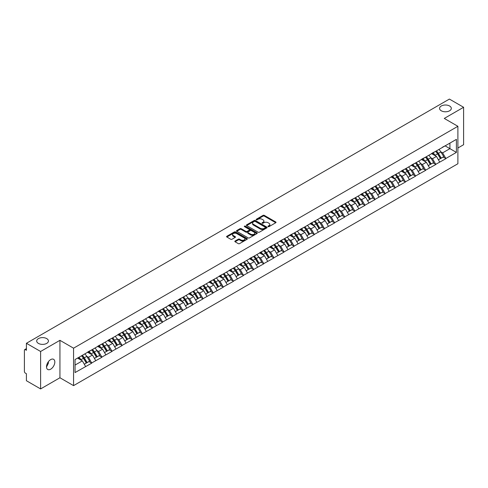 <?xml version="1.0" encoding="UTF-8"?>
<svg xmlns="http://www.w3.org/2000/svg" width="488" height="488" viewBox="0 0 488 488"><rect width="100%" height="100%" fill="white"/><g stroke="black" fill="none" stroke-linecap="round" stroke-linejoin="round"><path stroke-width="0.73" d="M46.708 338.599A5.868 3.392 0 0 0 40.315 337.867A5.868 3.392 0 0 0 36.691 340.996A5.868 3.392 0 0 0 38.412 343.393A5.868 3.392 0 0 0 44.804 344.131A5.868 3.392 0 0 0 48.428 340.996A5.868 3.392 0 0 0 46.708 338.599M449.588 106A5.868 3.392 0 0 0 443.195 105.268A5.868 3.392 0 0 0 439.572 108.397A5.868 3.392 0 0 0 441.292 110.794A5.868 3.392 0 0 0 447.685 111.526A5.868 3.392 0 0 0 451.308 108.397A5.868 3.392 0 0 0 449.588 106M268.113 226.639A0.628 0.366 0 0 0 269.004 226.639L275.769 222.729A0.903 0.518 0 0 0 276.031 222.363A0.903 0.518 0 0 0 275.769 221.997L264.307 215.379A0.903 0.518 0 0 0 263.038 215.379L256.273 219.289A0.628 0.366 0 0 0 257.164 219.801L258.036 219.295A2.879 1.665 0 0 1 262.111 219.295L263.069 219.844A2.879 1.665 0 0 1 263.91 221.021A2.879 1.665 0 0 1 263.069 222.199L262.19 222.705A0.628 0.366 0 0 0 263.081 223.217L263.959 222.711A2.879 1.665 0 0 1 268.034 222.711L268.986 223.266A2.879 1.665 0 0 1 269.834 224.443A2.879 1.665 0 0 1 268.986 225.615L268.113 226.121A0.628 0.366 0 0 0 268.113 226.639L268.113 226.121M48.33 361.791L48.428 363.109L46.519 367.013M50.667 359.607A5.868 3.392 -60 0 1 53.601 359.314A5.868 3.392 -60 0 1 54.503 364.024A5.868 3.392 -60 0 1 50.667 369.196A5.868 3.392 -60 0 1 47.733 369.483A5.868 3.392 -60 0 1 46.83 364.78A5.868 3.392 -60 0 1 50.667 359.607M235.088 241.035A0.903 0.518 0 0 0 234.826 241.401A0.903 0.518 0 0 0 235.088 241.767L238.303 243.628A0.903 0.518 0 0 0 239.577 243.628L247.087 239.291A0.903 0.518 0 0 0 247.355 238.919A0.903 0.518 0 0 0 247.087 238.553L235.631 231.94A0.903 0.518 0 0 0 234.356 231.94L226.847 236.277A0.903 0.518 0 0 0 226.578 236.643A0.903 0.518 0 0 0 226.847 237.009L230.726 239.254A0.903 0.518 0 0 0 232.001 239.254L235.216 237.394A0.903 0.518 0 0 0 235.478 237.028A0.903 0.518 0 0 0 235.216 236.662L233.288 235.551A2.409 1.391 0 0 1 232.587 234.563A2.409 1.391 0 0 1 234.069 233.282A2.409 1.391 0 0 1 236.698 233.581L244.238 237.937A2.409 1.391 0 0 1 244.946 238.919A2.409 1.391 0 0 1 243.457 240.206A2.409 1.391 0 0 1 240.834 239.907L239.577 239.181A0.903 0.518 0 0 0 238.303 239.181L235.088 241.035L235.088 241.767L238.303 239.925L238.303 239.181M59.939 340.325L40.614 351.482L26.413 343.284L449.399 99.076L463.6 107.275L444.275 118.431L457.89 126.294L73.56 348.188L59.939 340.325L59.939 377.767L73.56 385.63L73.56 348.188M258.103 232.196A0.903 0.518 0 0 0 259.372 232.196L266.887 227.859A0.903 0.518 0 0 0 267.149 227.493A0.903 0.518 0 0 0 266.887 227.121L255.425 220.509A0.903 0.518 0 0 0 254.156 220.509L246.641 224.846A0.903 0.518 0 0 0 246.379 225.212A0.903 0.518 0 0 0 246.641 225.578L258.103 232.196M244.695 226.774A0.628 0.366 0 0 1 245.336 226.859L245.336 226.115L256.987 232.837A0.903 0.518 0 0 1 257.249 233.209A0.903 0.518 0 0 1 256.987 233.575L249.478 237.912A0.903 0.518 0 0 1 248.203 237.912L236.741 231.294L236.741 230.562A0.903 0.518 0 0 0 236.479 230.928A0.903 0.518 0 0 0 236.741 231.294M236.741 230.562L239.956 228.701A0.903 0.518 0 0 1 241.231 228.701L245.879 231.385A0.903 0.518 0 0 0 247.154 231.385L249.283 230.153A0.903 0.518 0 0 0 249.551 229.787A0.903 0.518 0 0 0 249.283 229.421L244.445 226.627A0.628 0.366 0 0 1 245.336 226.115M73.56 385.63L457.89 163.742L457.89 126.294M81.514 355.801A6.143 3.55 -120 0 1 83.619 358.259L86.486 362.987L88.981 361.547L91.75 363.145L88.511 357.308L86.712 356.27M91.75 363.145L75.054 372.564L75.054 359.534L456.402 139.361L456.402 152.396L445.861 158.478L442.622 152.86L440.823 151.823M435.625 151.359A6.143 3.55 -120 0 1 437.73 153.818L440.597 158.545L443.092 157.106L445.861 158.478M445.861 158.704L435.747 164.322L432.502 158.704L430.703 157.667M425.512 157.197A6.143 3.55 -120 0 1 427.616 159.655L430.477 164.389L432.972 162.943L435.747 164.322M435.747 164.541L425.627 170.159L422.382 164.541L420.589 163.504M415.392 163.041A6.143 3.55 -120 0 1 417.496 165.499L420.357 170.227L422.858 168.787L425.627 170.159M425.627 170.385L415.508 176.003L412.269 170.385L410.469 169.348M405.272 168.879A6.143 3.55 -120 0 1 407.376 171.343L410.243 176.07L412.738 174.625L415.508 176.003M415.508 176.229L405.394 181.841L402.149 176.229L400.355 175.192M395.158 174.722A6.143 3.55 -120 0 1 397.262 177.181L400.123 181.908L402.624 180.469L405.394 181.841M405.394 182.067L395.274 187.685L392.035 182.067L390.235 181.03M385.038 180.56A6.143 3.55 -120 0 1 387.143 183.024L390.01 187.752L392.505 186.312L395.274 187.685M395.274 187.911L385.16 193.529L381.915 187.911L380.115 186.874M374.924 186.404A6.143 3.55 -120 0 1 377.029 188.862L379.89 193.59L382.385 192.15L385.16 193.529M385.16 193.748L375.04 199.366L371.795 193.748L370.002 192.711M364.804 192.248A6.143 3.55 -120 0 1 366.909 194.706L369.776 199.433L372.271 197.994L375.04 199.366M375.04 199.592L364.92 205.21L361.681 199.592L359.882 198.555M354.691 198.085A6.143 3.55 -120 0 1 356.789 200.544L359.656 205.277L362.151 203.831L364.92 205.21M364.92 205.436L354.806 211.048L351.561 205.436L349.768 204.393M344.571 203.929A6.143 3.55 -120 0 1 346.675 206.387L349.536 211.115L352.037 209.675L354.806 211.048M354.806 211.274L344.687 216.892L341.447 211.274L339.648 210.236M334.451 209.767A6.143 3.55 -120 0 1 336.555 212.231L339.422 216.959L341.917 215.513L344.687 216.892M344.687 217.117L334.573 222.729L331.328 217.117L329.528 216.08M324.337 215.611A6.143 3.55 -120 0 1 326.441 218.069L329.302 222.796L331.797 221.357L334.573 222.729M334.573 222.955L324.453 228.573L321.208 222.955L319.414 221.918M314.217 221.454A6.143 3.55 -120 0 1 316.322 223.913L319.189 228.64L321.683 227.201L324.453 228.573M324.453 228.799L314.333 234.417L311.094 228.799L309.294 227.762M304.103 227.292A6.143 3.55 -120 0 1 306.202 229.75L309.069 234.484L311.564 233.038L314.333 234.417M314.333 234.636L304.219 240.255L300.974 234.636L299.181 233.599M293.983 233.136A6.143 3.55 -120 0 1 296.088 235.594L298.949 240.322L301.45 238.882L304.219 240.255M304.219 240.48L294.099 246.098L290.86 240.48L289.061 239.443M283.863 238.974A6.143 3.55 -120 0 1 285.968 241.438L288.835 246.166L291.33 244.72L294.099 246.098M294.099 246.324L283.986 251.936L280.74 246.324L278.947 245.287M273.75 244.817A6.143 3.55 -120 0 1 275.854 247.276L278.715 252.003L281.21 250.564L283.986 251.936M283.986 252.162L273.866 257.78L270.62 252.162L268.827 251.125M263.63 250.655A6.143 3.55 -120 0 1 265.734 253.119L268.601 257.847L271.096 256.407L273.866 257.78M273.866 258.006L263.746 263.624L260.507 258.006L258.707 256.969M253.516 256.499A6.143 3.55 -120 0 1 255.614 258.957L258.481 263.685L260.976 262.245L263.746 263.624M263.746 263.843L253.632 269.461L250.387 263.843L248.593 262.806M243.396 262.343A6.143 3.55 -120 0 1 245.501 264.801L248.361 269.529L250.862 268.089L253.632 269.461M253.632 269.687L243.512 275.305L240.273 269.687L238.473 268.65M233.276 268.18A6.143 3.55 -120 0 1 235.381 270.639L238.248 275.372L240.743 273.927L243.512 275.305M243.512 275.525L233.398 281.143L230.153 275.525L228.36 274.488M223.162 274.024A6.143 3.55 -120 0 1 225.267 276.483L228.128 281.21L230.629 279.77L233.398 281.143M233.398 281.369L223.278 286.987L220.033 281.369L218.24 280.332M213.042 279.862A6.143 3.55 -120 0 1 215.147 282.326L218.014 287.054L220.509 285.608L223.278 286.987M223.278 287.212L213.158 292.824L209.919 287.212L208.12 286.175M202.929 285.706A6.143 3.55 -120 0 1 205.027 288.164L207.894 292.892L210.389 291.452L213.158 292.824M213.158 293.05L203.045 298.668L199.799 293.05L198.006 292.013M192.809 291.549A6.143 3.55 -120 0 1 194.913 294.008L197.774 298.735L200.275 297.296L203.045 298.668M203.045 298.894L192.925 304.512L189.686 298.894L187.886 297.857M182.689 297.387A6.143 3.55 -120 0 1 184.793 299.846L187.66 304.579L190.155 303.133L192.925 304.512M192.925 304.732L182.811 310.35L179.566 304.732L177.772 303.695M172.575 303.231A6.143 3.55 -120 0 1 174.68 305.689L177.541 310.417L180.041 308.977L182.811 310.35M182.811 310.575L172.691 316.194L169.446 310.575L167.652 309.538M162.455 309.069A6.143 3.55 -120 0 1 164.56 311.527L167.427 316.261L169.922 314.815L172.691 316.194M172.691 316.419L162.577 322.031L159.332 316.419L157.532 315.382M152.341 314.912A6.143 3.55 -120 0 1 154.446 317.371L157.307 322.098L159.802 320.659L162.577 322.031M162.577 322.257L152.457 327.875L149.212 322.257L147.419 321.22M142.221 320.75A6.143 3.55 -120 0 1 144.326 323.215L147.187 327.942L149.688 326.502L152.457 327.875M152.457 328.101L142.337 333.713L139.098 328.101L137.299 327.064M132.102 326.594A6.143 3.55 -120 0 1 134.206 329.052L137.073 333.78L139.568 332.34L142.337 333.713M142.337 333.938L132.224 339.556L128.978 333.938L127.185 332.901M121.988 332.438A6.143 3.55 -120 0 1 124.092 334.896L126.953 339.624L129.454 338.184L132.224 339.556M132.224 339.782L122.104 345.4L118.865 339.782L117.065 338.745M111.868 338.275A6.143 3.55 -120 0 1 113.972 340.734L116.839 345.467L119.334 344.022L122.104 345.4M122.104 345.62L111.99 351.238L108.745 345.62L106.945 344.583M101.754 344.119A6.143 3.55 -120 0 1 103.859 346.578L106.719 351.305L109.214 349.865L111.99 351.238M111.99 351.464L101.87 357.082L98.625 351.464L96.831 350.427M91.634 349.957A6.143 3.55 -120 0 1 93.739 352.421L96.6 357.149L99.101 355.703L101.87 357.082M101.87 357.308L91.75 362.92M88.316 351.653L91.75 349.89M88.511 357.308L92.464 355.02L87.474 352.141M95.709 360.638L92.464 355.02M98.43 345.809L101.87 344.052M98.625 351.464L102.584 349.182L97.588 346.297M105.823 354.794L102.584 349.182M108.549 339.971L111.99 338.208M108.745 345.62L112.697 343.339L107.708 340.453M115.943 348.957L112.697 343.339M118.669 334.127L122.104 332.365M118.865 339.782L122.817 337.495L117.822 334.615M126.063 343.113L122.817 337.495M128.783 328.284L132.224 326.527M128.978 333.938L132.937 331.657L127.941 328.772M136.176 337.275L132.937 331.657M138.903 322.446L142.337 320.683M139.098 328.101L143.051 325.813L138.061 322.934M146.296 331.431L143.051 325.813M149.017 316.602L152.457 314.845M149.212 322.257L153.171 319.975L148.175 317.09M156.41 325.587L153.171 319.975M159.137 310.764L162.577 309.002M159.332 316.419L163.285 314.132L158.295 311.246M166.53 319.75L163.285 314.132M169.257 304.921L172.691 303.164M169.446 310.575L173.405 308.294L168.409 305.409M176.65 313.906L173.405 308.294M179.37 299.077L182.811 297.32M179.566 304.732L183.525 302.45L178.529 299.565M186.764 308.068L183.525 302.45M189.49 293.239L192.925 291.476M189.686 298.894L193.638 296.606L188.649 293.727M196.884 302.224L193.638 296.606M199.604 287.395L203.045 285.639M199.799 293.05L203.758 290.769L198.762 287.883M206.997 296.387L203.758 290.769M209.724 281.558L213.158 279.795M209.919 287.212L213.872 284.925L208.882 282.046M217.117 290.543L213.872 284.925M219.844 275.714L223.278 273.957M220.033 281.369L223.992 279.087L218.996 276.202M227.237 284.699L223.992 279.087M229.958 269.876L233.398 268.113M230.153 275.525L234.112 273.243L229.116 270.358M237.351 278.861L234.112 273.243M240.078 264.032L243.512 262.269M240.273 269.687L244.226 267.4L239.236 264.52M247.471 273.018L244.226 267.4M250.191 258.189L253.632 256.432M250.387 263.843L254.346 261.562L249.35 258.677M257.585 267.18L254.346 261.562M260.311 252.351L263.746 250.588M260.507 258.006L264.459 255.718L259.47 252.839M267.705 261.336L264.459 255.718M270.431 246.507L273.866 244.75M270.62 252.162L274.579 249.88L269.583 246.995M277.825 255.492L274.579 249.88M280.545 240.669L283.986 238.906M280.74 246.324L284.699 244.037L279.703 241.151M287.938 249.655L284.699 244.037M290.665 234.826L294.099 233.069M290.86 240.48L294.813 238.199L289.817 235.314M298.058 243.811L294.813 238.199M300.779 228.988L304.219 227.225M300.974 234.636L304.933 232.355L299.937 229.47M308.172 237.973L304.933 232.355M310.899 223.144L314.333 221.381M311.094 228.799L315.047 226.511L310.057 223.632M318.292 232.129L315.047 226.511M321.019 217.3L324.453 215.544M321.208 222.955L325.167 220.674L320.171 217.788M328.412 226.292L325.167 220.674M331.132 211.463L334.573 209.7M331.328 217.117L335.286 214.83L330.291 211.951M338.526 220.448L335.286 214.83M341.252 205.619L344.687 203.862M341.447 211.274L345.4 208.992L340.404 206.107M348.645 214.604L345.4 208.992M351.366 199.781L354.806 198.018M351.561 205.436L355.52 203.148L350.524 200.263M358.759 208.766L355.52 203.148M361.486 193.937L364.92 192.18M361.681 199.592L365.634 197.311L360.644 194.425M368.879 202.923L365.634 197.311M371.6 188.094L375.04 186.337M371.795 193.748L375.754 191.467L370.758 188.581M378.999 197.085L375.754 191.467M381.72 182.256L385.16 180.493M381.915 187.911L385.874 185.623L380.878 182.744M389.113 191.241L385.874 185.623M391.84 176.412L395.274 174.655M392.035 182.067L395.988 179.785L390.992 176.9M399.233 185.403L395.988 179.785M401.953 170.574L405.394 168.811M402.149 176.229L406.108 173.941L401.112 171.062M409.347 179.56L406.108 173.941M412.073 164.731L415.508 162.974M412.269 170.385L416.221 168.104L411.231 165.219M419.466 173.716L416.221 168.104M422.187 158.893L425.627 157.13M422.382 164.541L426.341 162.26L421.345 159.375M429.586 167.878L426.341 162.26M432.307 153.049L435.747 151.286M432.502 158.704L436.461 156.416L431.465 153.537M439.7 162.034L436.461 156.416M442.427 147.205L445.861 145.448M442.622 152.86L449.918 148.651L449.918 143.106L456.402 139.361M445.117 145.875L456.402 152.396M457.89 148.01L463.6 144.716L463.6 107.275M40.614 351.482L40.614 388.924L26.413 380.725L26.413 373.723L25.37 373.125A1.379 0.793 -120 0 1 24.4 371.441L24.4 350.25A1.379 0.793 -120 0 1 24.687 349.615A1.379 0.793 -120 0 1 25.37 349.683L26.413 350.286L26.413 343.284M40.614 388.924L59.939 377.767M75.054 365.073L82.35 360.864L77.549 358.094M85.589 366.482L82.35 360.864M437.59 153.927L437.907 154.11M427.47 159.765L427.793 159.954M417.356 165.609L417.673 165.792M407.236 171.453L407.559 171.636M397.116 177.29L397.439 177.48M387.002 183.134L387.326 183.317M376.882 188.972L377.206 189.161M366.769 194.816L367.086 194.999M356.649 200.653L356.972 200.843M346.529 206.497L346.852 206.68M336.415 212.341L336.738 212.524M326.295 218.179L326.618 218.368M316.181 224.023L316.498 224.206M306.061 229.86L306.385 230.049M295.948 235.704L296.265 235.887M285.828 241.548L286.151 241.731M275.708 247.386L276.031 247.575M265.594 253.229L265.911 253.412M255.474 259.067L255.797 259.256M245.36 264.911L245.677 265.094M235.24 270.749L235.564 270.938M225.12 276.592L225.444 276.775M215.007 282.436L215.324 282.619M204.887 288.274L205.21 288.463M194.773 294.118L195.09 294.301M184.653 299.955L184.976 300.144M174.533 305.799L174.856 305.982M164.419 311.643L164.737 311.826M154.299 317.481L154.623 317.664M144.186 323.324L144.503 323.507M134.066 329.162L134.389 329.351M123.946 335.006L124.269 335.189M113.832 340.844L114.149 341.033M103.712 346.687L104.035 346.87M93.598 352.531L93.916 352.714M83.478 358.369L83.802 358.558M268.363 226.725L268.986 226.365A2.879 1.665 0 0 0 269.834 225.188L269.834 224.443M263.91 221.021L263.91 221.772A2.879 1.665 0 0 1 263.069 222.949L262.446 223.309M275.757 222.741L264.307 216.129A0.903 0.518 0 0 0 263.038 216.129L256.523 219.887M266.887 227.121L266.887 227.859L255.425 221.259A0.903 0.518 0 0 0 254.156 221.259L246.654 225.584L246.641 224.846M265.295 227.75A0.628 0.366 0 0 0 265.295 227.231L255.236 221.424A0.628 0.366 0 0 0 254.346 221.424L253.424 221.961A2.879 1.665 0 0 0 252.577 223.138A2.879 1.665 0 0 0 253.424 224.309L260.299 228.28A2.879 1.665 0 0 0 264.374 228.28L265.295 227.75L265.295 228.5A0.628 0.366 0 0 0 265.478 228.238L265.478 227.493M252.577 223.138L252.577 223.882A2.879 1.665 0 0 0 253.424 225.059L253.424 224.309M265.295 228.5L264.374 229.031A2.879 1.665 0 0 1 260.299 229.031L253.424 225.059M236.753 231.3L239.956 229.451L239.956 228.701M249.551 229.787L249.551 230.537A0.903 0.518 0 0 1 249.283 230.903L247.154 232.136A0.903 0.518 0 0 1 245.879 232.136L241.231 229.451A0.903 0.518 0 0 0 239.956 229.451M245.336 226.859L256.975 233.581M250.704 234.173A2.409 1.391 0 0 0 253.327 234.472A2.409 1.391 0 0 0 254.809 233.191A2.409 1.391 0 0 0 254.108 232.203L251.448 230.671A0.903 0.518 0 0 0 250.173 230.671L248.044 231.904A0.903 0.518 0 0 0 247.782 232.27A0.903 0.518 0 0 0 248.044 232.636L250.704 234.173L250.704 234.917A2.409 1.391 0 0 0 253.327 235.222A2.409 1.391 0 0 0 254.809 233.935L254.809 233.191M247.782 232.27L247.782 233.02A0.903 0.518 0 0 0 248.044 233.386L248.044 232.636M250.704 234.917L248.044 233.386M244.946 238.919L244.946 239.669A2.409 1.391 0 0 1 243.457 240.956A2.409 1.391 0 0 1 240.834 240.651L239.577 239.925A0.903 0.518 0 0 0 238.303 239.925M232.587 234.563L232.587 235.314A2.409 1.391 0 0 0 233.288 236.296L233.288 235.551M235.204 237.406L233.288 236.296M247.087 238.553L247.087 239.291L235.631 232.684A0.903 0.518 0 0 0 234.356 232.684L226.859 237.016L226.847 236.277M438.919 149.456A7.521 4.343 60 0 1 440.89 151.933L438.395 153.378A7.521 4.343 -120 0 0 436.425 150.896M438.395 153.378L441.256 158.106L443.757 156.666L440.89 151.933M440.597 158.545L441.256 158.106M443.092 157.106L443.757 156.666M432.124 153.153A6.143 3.55 60 0 1 433.82 154.897M433.082 152.823A7.521 4.343 60 0 1 435.052 155.306L435.339 155.77M438.413 159.808L440.414 158.594L437.553 153.86A7.521 4.343 -120 0 0 435.577 151.384M440.414 158.594L438.389 159.759M428.8 155.3A7.521 4.343 60 0 1 430.77 157.776L428.275 159.216A7.521 4.343 -120 0 0 426.305 156.739M428.275 159.216L431.142 163.944L433.637 162.504L430.77 157.776M430.477 164.389L431.142 163.944M432.972 162.943L433.637 162.504M422.004 158.996A6.143 3.55 60 0 1 423.7 160.735M422.968 158.667A7.521 4.343 60 0 1 424.938 161.144L425.219 161.613M428.293 165.645L430.294 164.432L427.433 159.704A7.521 4.343 -120 0 0 425.463 157.227M430.294 164.432L428.269 165.603M418.686 161.138A7.521 4.343 60 0 1 420.656 163.614L418.161 165.06A7.521 4.343 -120 0 0 416.185 162.577M418.161 165.06L421.022 169.787L423.517 168.348L420.656 163.614M420.357 170.227L421.022 169.787M422.858 168.787L423.517 168.348M411.89 164.84A6.143 3.55 60 0 1 413.58 166.579M412.848 164.511A7.521 4.343 60 0 1 414.818 166.987L415.099 167.451M418.179 171.489L420.18 170.275L417.313 165.548A7.521 4.343 -120 0 0 415.343 163.065M420.18 170.275L418.155 171.447M408.566 166.981A7.521 4.343 60 0 1 410.536 169.458L408.041 170.898A7.521 4.343 -120 0 0 406.071 168.421M408.041 170.898L410.902 175.631L413.403 174.185L410.536 169.458M410.243 176.07L410.902 175.631M412.738 174.625L413.403 174.185M401.77 170.678A6.143 3.55 60 0 1 403.466 172.416M402.728 170.349A7.521 4.343 60 0 1 404.698 172.831L404.985 173.295M408.06 177.327L410.06 176.113L407.199 171.386A7.521 4.343 -120 0 0 405.229 168.909M410.06 176.113L408.035 177.284M398.452 172.819A7.521 4.343 60 0 1 400.422 175.302L397.921 176.741A7.521 4.343 -120 0 0 395.951 174.265M397.921 176.741L400.788 181.469L403.283 180.029L400.422 175.302M400.123 181.908L400.788 181.469M402.624 180.469L403.283 180.029M391.65 176.522A6.143 3.55 60 0 1 393.346 178.26M392.614 176.192A7.521 4.343 60 0 1 394.585 178.669L394.865 179.139M397.946 183.171L399.946 181.957L397.079 177.229A7.521 4.343 -120 0 0 395.109 174.747M399.946 181.957L397.921 183.128M388.332 178.663A7.521 4.343 60 0 1 390.302 181.139L387.808 182.585A7.521 4.343 -120 0 0 385.837 180.102M387.808 182.585L390.668 187.313L393.169 185.867L390.302 181.139M390.01 187.752L390.668 187.313M392.505 186.312L393.169 185.867M381.537 182.359A6.143 3.55 60 0 1 383.233 184.098M382.494 182.03A7.521 4.343 60 0 1 384.465 184.513L384.751 184.976M387.826 189.008L389.827 187.801L386.966 183.067A7.521 4.343 -120 0 0 384.989 180.59M389.827 187.801L387.801 188.966M378.212 184.501A7.521 4.343 60 0 1 380.189 186.983L377.688 188.423A7.521 4.343 -120 0 0 375.717 185.946M377.688 188.423L380.555 193.15L383.05 191.711L380.189 186.983M379.89 193.59L380.555 193.15M382.385 192.15L383.05 191.711M371.417 188.203A6.143 3.55 60 0 1 373.113 189.942M372.381 187.874A7.521 4.343 60 0 1 374.351 190.351L374.631 190.82M377.706 194.852L379.707 193.638L376.846 188.911A7.521 4.343 -120 0 0 374.875 186.434M379.707 193.638L377.681 194.81M368.098 190.344A7.521 4.343 60 0 1 370.069 192.821L367.574 194.267A7.521 4.343 -120 0 0 365.597 191.784M367.574 194.267L370.435 198.994L372.93 197.555L370.069 192.821M369.776 199.433L370.435 198.994M372.271 197.994L372.93 197.555M361.303 194.047A6.143 3.55 60 0 1 362.993 195.786M362.261 193.718A7.521 4.343 60 0 1 364.231 196.194L364.512 196.658M367.592 200.696L369.593 199.482L366.726 194.755A7.521 4.343 -120 0 0 364.756 192.272M369.593 199.482L367.568 200.647M357.978 196.188A7.521 4.343 60 0 1 359.949 198.665L357.454 200.104A7.521 4.343 -120 0 0 355.484 197.628M357.454 200.104L360.321 204.838L362.816 203.392L359.949 198.665M359.656 205.277L360.321 204.838M362.151 203.831L362.816 203.392M351.183 199.885A6.143 3.55 60 0 1 352.879 201.623M352.141 199.555A7.521 4.343 60 0 1 354.111 202.032L354.398 202.502M357.472 206.534L359.473 205.32L356.612 200.592A7.521 4.343 -120 0 0 354.642 198.116M359.473 205.32L357.448 206.491M347.865 202.026A7.521 4.343 60 0 1 349.835 204.509L347.334 205.948A7.521 4.343 -120 0 0 345.364 203.472M347.334 205.948L350.201 210.676L352.696 209.236L349.835 204.509M349.536 211.115L350.201 210.676M352.037 209.675L352.696 209.236M341.063 205.729A6.143 3.55 60 0 1 342.759 207.467M342.027 205.399A7.521 4.343 60 0 1 343.997 207.876L344.278 208.339M347.358 212.378L349.359 211.164L346.492 206.436A7.521 4.343 -120 0 0 344.522 203.954M349.359 211.164L347.334 212.335M337.745 207.87A7.521 4.343 60 0 1 339.715 210.346L337.22 211.786A7.521 4.343 -120 0 0 335.25 209.309M337.22 211.786L340.081 216.519L342.582 215.074L339.715 210.346M339.422 216.959L340.081 216.519M341.917 215.513L342.582 215.074M330.949 211.566A6.143 3.55 60 0 1 332.645 213.305M331.907 211.237A7.521 4.343 60 0 1 333.877 213.72L334.164 214.183M337.238 218.215L339.239 217.001L336.378 212.274A7.521 4.343 -120 0 0 334.402 209.797M339.239 217.001L337.214 218.173M327.625 213.707A7.521 4.343 60 0 1 329.601 216.19L327.1 217.63A7.521 4.343 -120 0 0 325.13 215.153M327.1 217.63L329.967 222.357L332.462 220.918L329.601 216.19M329.302 222.796L329.967 222.357M331.797 221.357L332.462 220.918M320.829 217.41A6.143 3.55 60 0 1 322.525 219.149M321.793 217.081A7.521 4.343 60 0 1 323.764 219.557L324.044 220.027M327.119 224.059L329.125 222.845L326.259 218.118A7.521 4.343 -120 0 0 324.288 215.641M329.125 222.845L327.094 224.016M317.511 219.551A7.521 4.343 60 0 1 319.481 222.028L316.986 223.474A7.521 4.343 -120 0 0 315.016 220.991M316.986 223.474L319.847 228.201L322.342 226.755L319.481 222.028M319.189 228.64L319.847 228.201M321.683 227.201L322.342 226.755M310.716 223.248A6.143 3.55 60 0 1 312.405 224.986M311.673 222.918A7.521 4.343 60 0 1 313.644 225.401L313.924 225.865M317.005 229.897L319.006 228.689L316.139 223.955A7.521 4.343 -120 0 0 314.168 221.479M319.006 228.689L316.98 229.854M307.391 225.395A7.521 4.343 60 0 1 309.361 227.872L306.867 229.311A7.521 4.343 -120 0 0 304.896 226.835M306.867 229.311L309.734 234.039L312.228 232.599L309.361 227.872M309.069 234.484L309.734 234.039M311.564 233.038L312.228 232.599M300.596 229.092A6.143 3.55 60 0 1 302.292 230.83M301.553 228.762A7.521 4.343 60 0 1 303.524 231.239L303.81 231.709M306.885 235.741L308.886 234.527L306.025 229.799A7.521 4.343 -120 0 0 304.054 227.323M308.886 234.527L306.861 235.698M297.277 231.233A7.521 4.343 60 0 1 299.248 233.709L296.747 235.155A7.521 4.343 -120 0 0 294.776 232.672M296.747 235.155L299.614 239.882L302.109 238.443L299.248 233.709M298.949 240.322L299.614 239.882M301.45 238.882L302.109 238.443M290.476 234.935A6.143 3.55 60 0 1 292.172 236.674M291.44 234.606A7.521 4.343 60 0 1 293.41 237.083L293.691 237.546M296.771 241.584L298.772 240.37L295.905 235.643A7.521 4.343 -120 0 0 293.935 233.16M298.772 240.37L296.747 241.542M287.157 237.076A7.521 4.343 60 0 1 289.128 239.553L286.633 240.993A7.521 4.343 -120 0 0 284.663 238.516M286.633 240.993L289.494 245.726L291.995 244.281L289.128 239.553M288.835 246.166L289.494 245.726M291.33 244.72L291.995 244.281M280.362 240.773A6.143 3.55 60 0 1 282.058 242.512M281.32 240.444A7.521 4.343 60 0 1 283.29 242.92L283.577 243.39M286.651 247.422L288.652 246.208L285.791 241.481A7.521 4.343 -120 0 0 283.821 239.004M288.652 246.208L286.627 247.379M277.038 242.914A7.521 4.343 60 0 1 279.014 245.397L276.513 246.836A7.521 4.343 -120 0 0 274.543 244.36M276.513 246.836L279.38 251.564L281.875 250.124L279.014 245.397M278.715 252.003L279.38 251.564M281.21 250.564L281.875 250.124M270.242 246.617A6.143 3.55 60 0 1 271.938 248.355M271.206 246.287A7.521 4.343 60 0 1 273.176 248.764L273.457 249.228M276.531 253.266L278.538 252.052L275.671 247.325A7.521 4.343 -120 0 0 273.701 244.842M278.538 252.052L276.507 253.223M266.924 248.758A7.521 4.343 60 0 1 268.894 251.235L266.399 252.68A7.521 4.343 -120 0 0 264.429 250.198M266.399 252.68L269.26 257.408L271.761 255.962L268.894 251.235M268.601 257.847L269.26 257.408M271.096 256.407L271.761 255.962M260.128 252.455A6.143 3.55 60 0 1 261.818 254.193M261.086 252.125A7.521 4.343 60 0 1 263.056 254.608L263.337 255.071M266.418 259.104L268.418 257.896L265.551 253.162A7.521 4.343 -120 0 0 263.581 250.686M268.418 257.896L266.393 259.061M256.804 254.596A7.521 4.343 60 0 1 258.774 257.078L256.279 258.518A7.521 4.343 -120 0 0 254.309 256.041M256.279 258.518L259.146 263.245L261.641 261.806L258.774 257.078M258.481 263.685L259.146 263.245M260.976 262.245L261.641 261.806M250.008 258.298A6.143 3.55 60 0 1 251.704 260.037M250.966 257.969A7.521 4.343 60 0 1 252.943 260.446L253.223 260.915M256.298 264.947L258.298 263.733L255.438 259.006A7.521 4.343 -120 0 0 253.467 256.529M258.298 263.733L256.273 264.905M246.69 260.44A7.521 4.343 60 0 1 248.66 262.916L246.159 264.362A7.521 4.343 -120 0 0 244.189 261.879M246.159 264.362L249.026 269.089L251.521 267.65L248.66 262.916M248.361 269.529L249.026 269.089M250.862 268.089L251.521 267.65M239.889 264.142A6.143 3.55 60 0 1 241.584 265.881M240.852 263.807A7.521 4.343 60 0 1 242.823 266.289L243.103 266.753M246.184 270.791L248.185 269.577L245.318 264.844A7.521 4.343 -120 0 0 243.347 262.367M248.185 269.577L246.159 270.742M236.57 266.283A7.521 4.343 60 0 1 238.541 268.76L236.046 270.2A7.521 4.343 -120 0 0 234.075 267.723M236.046 270.2L238.906 274.927L241.407 273.487L238.541 268.76M238.248 275.372L238.906 274.927M240.743 273.927L241.407 273.487M229.775 269.98A6.143 3.55 60 0 1 231.471 271.718M230.732 269.651A7.521 4.343 60 0 1 232.703 272.127L232.989 272.597M236.064 276.629L238.065 275.415L235.204 270.688A7.521 4.343 -120 0 0 233.234 268.211M238.065 275.415L236.039 276.586M226.456 272.121A7.521 4.343 60 0 1 228.427 274.604L225.926 276.043A7.521 4.343 -120 0 0 223.955 273.567M225.926 276.043L228.793 280.771L231.288 279.331L228.427 274.604M228.128 281.21L228.793 280.771M230.629 279.77L231.288 279.331M219.655 275.824A6.143 3.55 60 0 1 221.351 277.562M220.619 275.494A7.521 4.343 60 0 1 222.589 277.971L222.87 278.435M225.95 282.473L227.951 281.259L225.084 276.531A7.521 4.343 -120 0 0 223.114 274.049M227.951 281.259L225.92 282.43M216.336 277.965A7.521 4.343 60 0 1 218.307 280.441L215.812 281.881A7.521 4.343 -120 0 0 213.842 279.404M215.812 281.881L218.673 286.615L221.174 285.169L218.307 280.441M218.014 287.054L218.673 286.615M220.509 285.608L221.174 285.169M209.541 281.661A6.143 3.55 60 0 1 211.237 283.4M210.499 281.332A7.521 4.343 60 0 1 212.469 283.815L212.75 284.278M215.83 288.31L217.831 287.096L214.964 282.369A7.521 4.343 -120 0 0 212.994 279.892M217.831 287.096L215.806 288.268M206.217 283.803A7.521 4.343 60 0 1 208.187 286.285L205.692 287.725A7.521 4.343 -120 0 0 203.722 285.248M205.692 287.725L208.559 292.452L211.054 291.013L208.187 286.285M207.894 292.892L208.559 292.452M210.389 291.452L211.054 291.013M199.421 287.505A6.143 3.55 60 0 1 201.117 289.244M200.379 287.176A7.521 4.343 60 0 1 202.355 289.652L202.636 290.122M205.71 294.154L207.711 292.94L204.85 288.213A7.521 4.343 -120 0 0 202.88 285.73M207.711 292.94L205.686 294.111M196.103 289.646A7.521 4.343 60 0 1 198.073 292.123L195.572 293.569A7.521 4.343 -120 0 0 193.602 291.086M195.572 293.569L198.439 298.296L200.934 296.85L198.073 292.123M197.774 298.735L198.439 298.296M200.275 297.296L200.934 296.85M189.301 293.343A6.143 3.55 60 0 1 190.997 295.081M190.265 293.014A7.521 4.343 60 0 1 192.235 295.496L192.516 295.96M195.596 299.992L197.597 298.784L194.73 294.05A7.521 4.343 -120 0 0 192.76 291.574M197.597 298.784L195.572 299.949M185.983 295.49A7.521 4.343 60 0 1 187.953 297.967L185.458 299.406A7.521 4.343 -120 0 0 183.488 296.93M185.458 299.406L188.319 304.134L190.82 302.694L187.953 297.967M187.66 304.579L188.319 304.134M190.155 303.133L190.82 302.694M179.188 299.187A6.143 3.55 60 0 1 180.883 300.925M180.145 298.857A7.521 4.343 60 0 1 182.115 301.334L182.402 301.804M185.477 305.836L187.477 304.622L184.616 299.894A7.521 4.343 -120 0 0 182.646 297.418M187.477 304.622L185.452 305.793M175.869 301.328A7.521 4.343 60 0 1 177.839 303.804L175.338 305.25A7.521 4.343 -120 0 0 173.368 302.767M175.338 305.25L178.205 309.978L180.7 308.538L177.839 303.804M177.541 310.417L178.205 309.978M180.041 308.977L180.7 308.538M169.068 305.031A6.143 3.55 60 0 1 170.763 306.769M170.031 304.701A7.521 4.343 60 0 1 172.002 307.178L172.282 307.641M175.363 311.679L177.364 310.466L174.497 305.738A7.521 4.343 -120 0 0 172.526 303.255M177.364 310.466L175.332 311.637M165.749 307.172A7.521 4.343 60 0 1 167.719 309.648L165.225 311.088A7.521 4.343 -120 0 0 163.254 308.611M165.225 311.088L168.085 315.821L170.586 314.376L167.719 309.648M167.427 316.261L168.085 315.821M169.922 314.815L170.586 314.376M158.954 310.868A6.143 3.55 60 0 1 160.65 312.607M159.911 310.539A7.521 4.343 60 0 1 161.882 313.015L162.162 313.485M165.243 317.517L167.244 316.303L164.383 311.576A7.521 4.343 -120 0 0 162.406 309.099M167.244 316.303L165.219 317.475M155.629 313.009A7.521 4.343 60 0 1 157.6 315.492L155.105 316.932A7.521 4.343 -120 0 0 153.134 314.455M155.105 316.932L157.972 321.659L160.467 320.22L157.6 315.492M157.307 322.098L157.972 321.659M159.802 320.659L160.467 320.22M148.834 316.712A6.143 3.55 60 0 1 150.53 318.45M149.792 316.383A7.521 4.343 60 0 1 151.768 318.859L152.049 319.323M155.123 323.361L157.124 322.147L154.263 317.42A7.521 4.343 -120 0 0 152.293 314.937M157.124 322.147L155.099 323.318M145.516 318.853A7.521 4.343 60 0 1 147.486 321.33L144.991 322.769A7.521 4.343 -120 0 0 143.014 320.293M144.991 322.769L147.852 327.503L150.347 326.057L147.486 321.33M147.187 327.942L147.852 327.503M149.688 326.502L150.347 326.057M138.714 322.55A6.143 3.55 60 0 1 140.41 324.288M139.678 322.22A7.521 4.343 60 0 1 141.648 324.703L141.929 325.167M145.009 329.199L147.01 327.985L144.143 323.257A7.521 4.343 -120 0 0 142.173 320.781M147.01 327.985L144.985 329.156M135.396 324.691A7.521 4.343 60 0 1 137.366 327.173L134.871 328.613A7.521 4.343 -120 0 0 132.901 326.136M134.871 328.613L137.732 333.341L140.233 331.901L137.366 327.173M137.073 333.78L137.732 333.341M139.568 332.34L140.233 331.901M128.6 328.394A6.143 3.55 60 0 1 130.296 330.132M129.558 328.064A7.521 4.343 60 0 1 131.528 330.541L131.815 331.01M134.889 335.043L136.89 333.829L134.029 329.101A7.521 4.343 -120 0 0 132.059 326.625M136.89 333.829L134.865 335M125.282 330.535A7.521 4.343 60 0 1 127.252 333.011L124.751 334.457A7.521 4.343 -120 0 0 122.781 331.974M124.751 334.457L127.618 339.184L130.113 337.745L127.252 333.011M126.953 339.624L127.618 339.184M129.454 338.184L130.113 337.745M118.48 334.231A6.143 3.55 60 0 1 120.176 335.976M119.444 333.902A7.521 4.343 60 0 1 121.414 336.385L121.695 336.848M124.776 340.886L126.776 339.672L123.909 334.939A7.521 4.343 -120 0 0 121.939 332.462M126.776 339.672L124.745 340.837M115.162 336.378A7.521 4.343 60 0 1 117.132 338.855L114.637 340.295A7.521 4.343 -120 0 0 112.667 337.818M114.637 340.295L117.498 345.022L119.999 343.582L117.132 338.855M116.839 345.467L117.498 345.022M119.334 344.022L119.999 343.582M108.367 340.075A6.143 3.55 60 0 1 110.062 341.814M109.324 339.746A7.521 4.343 60 0 1 111.294 342.222L111.575 342.692M114.656 346.724L116.656 345.51L113.796 340.783A7.521 4.343 -120 0 0 111.819 338.306M116.656 345.51L114.631 346.681M105.042 342.216A7.521 4.343 60 0 1 107.012 344.693L104.517 346.138A7.521 4.343 -120 0 0 102.547 343.656M104.517 346.138L107.384 350.866L109.879 349.426L107.012 344.693M106.719 351.305L107.384 350.866M109.214 349.865L109.879 349.426M98.247 345.919A6.143 3.55 60 0 1 99.942 347.657M99.204 345.589A7.521 4.343 60 0 1 101.181 348.066L101.461 348.53M104.536 352.568L106.537 351.354L103.676 346.626A7.521 4.343 -120 0 0 101.705 344.144M106.537 351.354L104.511 352.525M94.928 348.06A7.521 4.343 60 0 1 96.898 350.536L94.404 351.976A7.521 4.343 -120 0 0 92.427 349.5M94.404 351.976L97.264 356.71L99.759 355.264L96.898 350.536M96.6 357.149L97.264 356.71M99.101 355.703L99.759 355.264M88.133 351.756A6.143 3.55 60 0 1 89.823 353.495M89.091 351.427A7.521 4.343 60 0 1 91.061 353.91L91.341 354.373M94.422 358.405L96.423 357.192L93.556 352.464A7.521 4.343 -120 0 0 91.585 349.988M96.423 357.192L94.397 358.363M84.808 353.898A7.521 4.343 60 0 1 86.779 356.38L84.284 357.82A7.521 4.343 -120 0 0 82.313 355.343M84.284 357.82L87.145 362.547L89.646 361.108L86.779 356.38M86.486 362.987L87.145 362.547M88.981 361.547L89.646 361.108M78.178 357.728A6.143 3.55 60 0 1 79.709 359.339M78.971 357.271A7.521 4.343 60 0 1 80.941 359.748L81.228 360.217M84.302 364.249L86.303 363.035L83.442 358.308A7.521 4.343 -120 0 0 81.472 355.825M86.303 363.035L84.278 364.207M26.413 349.085L25.37 349.683M268.986 226.365L268.986 225.615M262.19 223.217L262.19 222.705M263.069 222.949L263.069 222.199M256.273 219.801L256.273 219.289M263.038 216.129L263.038 215.379M264.307 216.129L264.307 215.379M275.769 222.729L275.769 221.997M254.156 221.259L254.156 220.509M255.425 221.259L255.425 220.509M260.299 229.031L260.299 228.28M264.374 229.031L264.374 228.28M241.231 229.451L241.231 228.701M245.879 232.136L245.879 231.385M247.154 232.136L247.154 231.385M249.283 230.903L249.283 230.153M256.987 233.575L256.987 232.837M239.577 239.925L239.577 239.181M240.834 240.651L240.834 239.907M235.216 237.394L235.216 236.662M234.356 232.684L234.356 231.94M235.631 232.684L235.631 231.94M437.553 153.86L435.052 155.306M427.433 159.704L424.938 161.144M417.313 165.548L414.818 166.987M407.199 171.386L404.698 172.831M397.079 177.229L394.585 178.669M386.966 183.067L384.465 184.513M376.846 188.911L374.351 190.351M366.726 194.755L364.231 196.194M356.612 200.592L354.111 202.032M346.492 206.436L343.997 207.876M336.378 212.274L333.877 213.72M326.259 218.118L323.764 219.557M316.139 223.955L313.644 225.401M306.025 229.799L303.524 231.239M295.905 235.643L293.41 237.083M285.791 241.481L283.29 242.92M275.671 247.325L273.176 248.764M265.551 253.162L263.056 254.608M255.438 259.006L252.943 260.446M245.318 264.844L242.823 266.289M235.204 270.688L232.703 272.127M225.084 276.531L222.589 277.971M214.964 282.369L212.469 283.815M204.85 288.213L202.355 289.652M194.73 294.05L192.235 295.496M184.616 299.894L182.115 301.334M174.497 305.738L172.002 307.178M164.383 311.576L161.882 313.015M154.263 317.42L151.768 318.859M144.143 323.257L141.648 324.703M134.029 329.101L131.528 330.541M123.909 334.939L121.414 336.385M113.796 340.783L111.294 342.222M103.676 346.626L101.181 348.066M93.556 352.464L91.061 353.91M83.442 358.308L80.941 359.748M26.413 348.621L24.687 349.615"/></g></svg>
